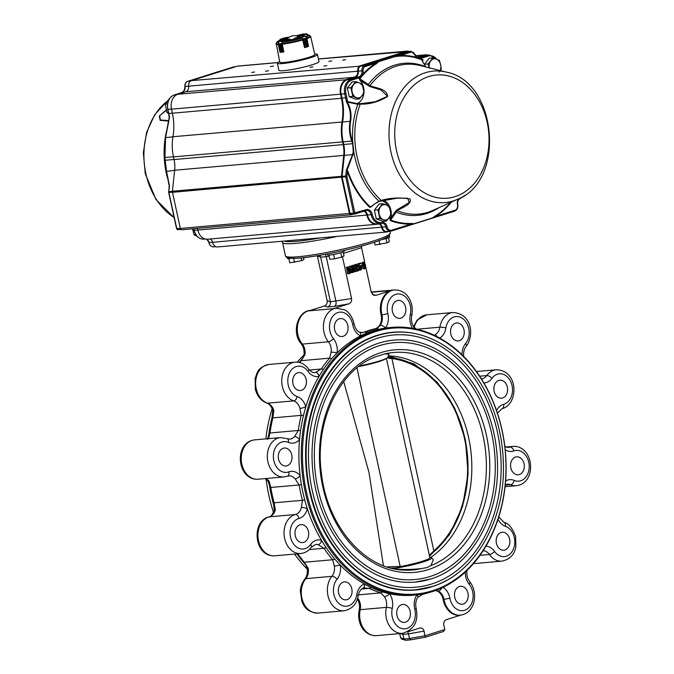 <?xml version="1.0" encoding="UTF-8"?>
<svg xmlns="http://www.w3.org/2000/svg" width="674" height="674" viewBox="0 0 674 674"><rect width="100%" height="100%" fill="white"/><g stroke="black" fill="none" stroke-linecap="round" stroke-linejoin="round"><path stroke-width="1.01" d="M290.528 39.96L290.14 39.185L283.257 39.808L290.09 39.202L290.528 39.951M290.334 39.53L290.435 40.002M278.219 43.987L280.064 52.184L280.814 51.932L279.179 44.425L278.21 43.945L280.081 44.349L281.109 43.616L280.081 44.349L281.715 51.856L283.788 51.923A17.819 1.912 167.7 0 1 283.653 51.94M280.14 52.319L282.962 52.1M278.581 42.546A16.345 1.752 167.7 0 1 277.081 41.948L276.214 43.271A17.473 1.87 167.7 0 0 278.219 43.911L281.235 43.726M283.788 51.746L282.246 43.886M279.179 44.425L280.822 51.932L280.232 52.336M283.131 51.923L281.715 51.856L280.081 44.349M279.044 41.493L282.945 41.299L281.353 43.616L283.139 52.075L283.779 51.898L283.147 52.075M280.072 52.184L278.328 44.046M278.792 41.94L278.286 43.776M282.76 52.066L280.932 43.818M281.168 43.524L282.532 41.62M303.393 39.1L304.875 39.185L303.249 39.05L301.008 37.533L294.176 38.536L301.952 35.907M294.268 38.325L301.615 37.508L305.432 36.059M302.618 39.64L304.479 47.441L308.481 46.447L306.813 38.047L305.895 38.865L307.529 46.363L308.456 46.396L307.521 46.363L305.886 38.865L306.805 38.014L308.481 46.262M305.507 47.323L303.73 39.067M308.456 46.455L305.305 47.45M301.472 37.668L303.384 38.89L305.187 47.483L304.597 47.568L305.187 47.483M301.008 37.533L305.271 36.008L302.078 35.907M308.507 46.43L306.796 38.148M303.384 38.89L306.746 37.896L305.701 36.278L306.704 37.862M306.653 37.862L305.314 36L302.036 35.899L294.226 38.334L294.268 39.446M307.605 34.694L306.577 33.869L301.851 35.907L302.238 35.377L296.442 35.891M306.577 33.869L302.643 34.054M303.249 34.147L296.054 35.815L302.786 34.029L306.805 33.835M306.881 33.961L307.689 34.703M288.548 37.702L283.535 39.277L284.091 39.614L283.442 39.774M284.504 37.837L284.032 38.157M280.013 39.421L284.377 37.862L289.357 37.129L280.241 39.176L279.794 40.339M279.761 40.356L279.963 39.572M306.089 36.876A16.345 1.752 167.7 0 0 308.827 35.023L310.68 36.565L314.809 54.527A17.937 1.921 167.7 0 1 297.697 60.23A17.937 1.921 167.7 0 1 279.761 62.168L276.214 43.271M290.502 39.85A8.585 0.918 -12.3 0 0 294.193 39.084M300.511 38.292A15.738 1.685 167.7 0 1 283.771 41.788L290.283 40.052M461.993 197.002L463.131 196.909L464.42 195.46M386.421 221.03L391.139 214.922L389.252 206.252L386.227 204.955L382.647 203.7L377.929 209.816L379.824 218.477L386.421 221.03L382.874 221.342L376.269 218.789L379.824 218.477M376.269 218.789L374.382 210.128L377.929 209.816M374.382 210.128L379.091 204.011L382.647 203.7M383.405 219.732A7.726 5.872 -95 0 1 379.159 214.121A7.726 5.872 -95 0 1 380.566 206.733A7.726 5.872 -95 0 1 386.227 204.955A7.726 5.872 85 0 1 390.473 210.558A7.726 5.872 -95 0 1 389.058 217.946A7.726 5.872 -95 0 1 383.405 219.732M439.229 72.101L441.301 69.068L440.636 64.712L439.414 60.399L436.39 59.101L432.809 57.846L428.091 63.963L429.321 68.268M424.814 65.513L424.544 64.274L428.091 63.963M424.544 64.274L429.262 58.166L432.809 57.846M429.228 67.813A7.726 5.872 -95 0 1 430.737 60.879A7.726 5.872 -95 0 1 436.39 59.101A7.726 5.872 85 0 1 440.636 64.712A7.726 5.872 -95 0 1 440.13 70.551M359.394 98.926L364.112 92.81L362.224 84.149L359.2 82.843L355.619 81.596L350.901 87.704L352.797 96.374L359.394 98.926L355.847 99.238L349.242 96.685L352.797 96.374M349.242 96.685L347.354 88.016L350.901 87.704M347.354 88.016L352.072 81.908L355.619 81.596M356.377 97.62A7.726 5.872 -95 0 1 352.131 92.009A7.726 5.872 -95 0 1 353.547 84.621A7.726 5.872 -95 0 1 359.2 82.843A7.726 5.872 85 0 1 363.446 88.454A7.726 5.872 -95 0 1 362.039 95.843A7.726 5.872 -95 0 1 356.377 97.62M195.864 234.729L194.104 234.881L192.537 228.806M197.12 236.186L194.104 234.881M168.407 112.659L167.076 112.777L165.181 104.108L169.924 98M168.761 113.342L167.076 112.777M167.506 103.906L165.181 104.108M379.167 223.625A4.718 3.589 -95 0 1 382.259 227.239A5.577 4.246 85 0 0 386.851 231.561L390.465 231.249A5.577 4.246 85 0 0 391.147 231.106A0.859 0.548 72.5 0 0 391.223 231.089L432.118 218.233M388.898 231.384L387.356 231.864A6.007 4.566 -95 0 1 386.615 232.016A6.007 4.566 -95 0 1 381.669 227.357A4.288 3.26 85 0 0 378.139 224.029A4.288 3.26 85 0 0 377.76 224.097A11.93 9.074 -95 0 1 376.699 224.273A11.93 9.074 -95 0 1 366.909 215.132A5.148 3.918 85 0 0 363.64 211.257M254.587 71.992L251.655 72.472L254.587 71.992M268.463 70.762L265.539 71.25L268.463 70.762M273.45 66.052L270.518 66.541L273.45 66.052M312.888 66.836L309.956 67.324L312.888 66.836M326.764 65.614L323.84 66.103L326.764 65.614M345.627 59.683L342.704 60.163L345.627 59.683M331.751 60.904L328.819 61.393L331.751 60.904M209.816 239.009A4.288 3.26 -95 0 1 212.596 242.295A6.007 4.566 85 0 0 217.542 246.954L386.615 232.016M166.318 110.351L159.763 115.591L160.235 119.947L168.559 120.604M169.25 186.192A0.859 0.792 -32.1 0 0 169.225 186.058L166.326 171.373L165.012 158.676L166.52 171.053L169.46 185.931L168.854 191.66L172.409 191.349M174.052 159.477L165.147 160.26L164.793 158.533A86.07 55.605 72.5 0 1 164.709 157.59M165.737 167.228L166.133 168.407M168.466 121.025L160.1 120.343L159.317 116.038L166.225 110.022M417.349 58.183A0.859 0.598 -77.8 0 1 417.223 57.795L419.304 58.47A0.859 0.556 -88.5 0 0 418.79 57.871L417.088 57.315A0.859 0.48 -57 0 1 417.223 57.795L416.456 57.416A84.461 64.224 85 0 0 400.322 55.512L394.484 56.759A0.859 0.615 -108.6 0 0 393.987 56.557L399.589 54.729A0.859 0.548 72.5 0 1 400.322 55.512L411.148 52.109A3.859 2.94 -95 0 1 414.678 54.51A6.437 4.895 85 0 0 416.456 57.416A0.859 0.539 -74.1 0 0 416.54 57.989L420.197 59.177A83.862 63.769 -95 0 1 422.042 59.885L423.154 59.801L422.286 60.854M395.234 211.661L396.674 210.061L409.261 202.503L407.61 198.207L397.39 198.173L381.745 200.498L379.117 201.391L381.206 200.397C389.884 197.853 399.463 197.364 409.952 198.931C412.252 204.391 402.605 207.188 397.264 210.676L390.634 220.01L390.836 217.955L395.234 211.661A0.859 0.455 24.8 0 0 396.16 212.125A76.339 58.048 -95 0 0 439.145 207.575M359.857 80.155L359.234 78.546L359.849 78.807L370.001 85.665C376.665 88.311 387.078 88.741 387.601 96.5C378.636 101.9 369.504 104.428 360.202 104.082L357.793 104.268L347.371 102.077L347.658 101.614L357.835 103.729L362.646 103.459L375.275 101.723L387.584 96.272L380.995 89.971L369.731 86.499L359.857 80.155A13.606 10.346 -95 0 1 363.994 91.706M363.893 93.164A13.606 10.346 -95 0 1 356.883 103.686M347.203 101.757L347.253 101.622A84.107 63.954 85 0 0 347.203 101.757L347.371 102.077C350.615 108 351.71 114.395 350.649 121.278C349.461 127.841 350.017 134.37 352.317 140.858A86.07 54.661 -107.4 0 1 352.696 141.936L353.85 152.021L353.252 151.877L352.687 143.697L343.732 144.489A26.176 19.908 -95 0 1 344.321 155.349L342.089 176.361A2.148 1.634 85 0 0 342.139 177.245L350.017 213.38A1.289 0.977 85 0 0 351.23 214.34L354.516 214.046M279.651 61.629A20.515 2.199 -12.3 0 0 277.351 63.221L278.901 70.307A20.515 2.199 -12.3 0 0 283.914 70.66A20.515 2.199 -12.3 0 0 306.257 66.456A20.515 2.199 -12.3 0 0 318.979 61.57L317.437 54.476A20.515 2.199 -12.3 0 0 314.691 53.987M277.351 63.221A20.515 2.199 -12.3 0 0 282.372 63.575A20.515 2.199 -12.3 0 0 304.707 59.371A20.515 2.199 -12.3 0 0 317.437 54.476M289.02 61.865L292.954 61.191M458.91 198.67A5.577 4.246 85 0 0 457.478 204.534A4.718 3.589 -95 0 1 455.026 210.254L435.412 216.421A0.859 0.522 58.4 0 1 435.362 215.857L432.388 217.955L414.038 223.726A0.859 0.548 -160.2 0 1 414.106 223.709L411.266 223.439A83.862 63.769 -95 0 1 390.634 220.01A0.859 0.522 111 0 0 390.364 220.6A84.461 64.224 85 0 0 411.14 224.054A0.859 0.556 87.3 0 1 411.266 223.439M414.106 223.709L411.14 224.054L391.527 230.222A4.718 3.589 -95 0 1 387.061 226.683A5.577 4.246 85 0 0 381.973 222.437A10.641 8.096 -95 0 1 372.292 214.45A6.437 4.895 85 0 0 366.218 209.673L354.81 212.816L346.933 176.681A1.289 0.977 -95 0 1 346.899 176.15L347.371 171.71L347.952 171.466L347.059 170.353L353.85 152.021A76.339 58.048 -95 0 0 378.898 201.071L370.321 206.994A0.859 0.421 -46.8 0 0 369.9 207.499L371.812 206.21M367.675 85.253L368.333 84.469A76.339 58.048 -95 0 1 425.496 66.659A0.859 0.447 -35.8 0 1 425.732 66.928L422.067 60.778A0.859 0.64 -23.2 0 1 422.354 61.056L422.261 60.913M422.337 60.744A0.859 0.792 40.7 0 0 422.042 59.885L422.067 60.778M416.54 57.989A83.862 63.769 -95 0 0 394.484 56.759L378.771 61.637L376.429 63.676A0.859 0.522 -121.6 0 1 376.058 63.145L378.704 61.654M352.317 140.858L351.752 141.077C349.427 134.497 348.862 127.883 350.067 121.227C351.12 114.218 349.882 107.739 346.36 101.782L347.371 100.443A49.354 37.525 85 0 0 346.815 97.587L345.939 93.551A11.155 8.484 -95 0 1 351.744 80.147L359.655 77.662A6.437 4.895 85 0 0 360.042 77.51A0.859 0.438 -141.4 0 0 360.531 77.94L363.244 74.747A83.862 63.769 -95 0 1 376.429 63.676M347.034 101.311L346.36 101.782A48.494 36.876 -95 0 0 345.636 97.831L342.021 98.151A48.494 36.876 -95 0 1 342.636 121.884A40.769 31.004 85 0 0 343.15 141.835L343.732 144.489L343.133 144.607L342.561 141.961A41.198 31.324 -95 0 1 342.038 121.8A48.065 36.548 85 0 0 341.432 98.278L340.555 94.242A12.444 9.461 -95 0 1 347.034 79.288L354.937 76.802A5.148 3.918 85 0 0 357.726 71.242A5.148 3.918 -95 0 1 360.514 65.69L406.439 51.249A5.148 3.918 -95 0 1 407.079 51.123A5.148 3.918 -95 0 1 408.671 51.409M347.371 100.443L347.253 101.622M419.346 58.832A0.859 0.455 -67.2 0 1 419.304 58.47L420.146 58.604A0.859 0.522 -70 0 0 420.197 59.177M391.299 231.064L432.388 217.955A0.859 0.489 24.1 0 1 432.455 217.938L435.412 216.421A84.461 64.224 85 0 0 451.42 202.057M364.508 210.987A5.577 4.246 -95 0 1 367.507 215.014A11.5 8.745 85 0 0 376.943 223.819L380.549 223.498A11.5 8.745 85 0 0 381.568 223.33A0.859 0.556 76.1 0 0 381.627 223.321L381.99 223.263A4.718 3.589 -95 0 1 385.873 226.919A5.577 4.246 85 0 0 390.465 231.249L391.223 231.089A0.859 0.548 72.5 0 0 391.527 230.222M353.109 154.868L352.51 154.624L353.252 151.877M277.89 62.53L238.006 66.052A5.148 3.918 85 0 0 237.366 66.178L191.441 80.627A5.148 3.918 85 0 0 188.653 86.179A5.148 3.918 -95 0 1 185.864 91.731L177.961 94.225A12.444 9.461 85 0 0 171.482 109.18L172.359 113.207A48.065 36.548 -95 0 1 172.965 136.729A41.198 31.324 85 0 0 173.488 156.899L351.752 141.077A84.932 54.4 72.5 0 1 352.131 142.147L352.687 143.697L353.176 143.503M414.678 54.51L410.997 51.207L407.391 51.527A4.718 3.589 85 0 0 406.81 51.637L360.885 66.086A4.718 3.589 85 0 0 358.332 71.174A5.577 4.246 -95 0 1 355.308 77.19L347.405 79.675A12.014 9.133 85 0 0 341.145 94.116L342.021 98.151L341.432 98.278L172.359 113.207M359.234 78.546A84.461 64.224 85 0 1 360.042 77.51L360.691 76.903A0.859 0.505 -125.4 0 0 359.899 76.381L361.281 74.755L362.233 75.092L362.772 74.3A0.859 0.455 -137.9 0 0 363.244 74.747M393.987 56.557L364.491 65.766L191.441 80.627M414.94 54.291L417.088 57.315A0.859 0.48 -57 0 0 416.886 57.265L418.748 57.871A0.859 0.556 -88.5 0 1 418.79 57.871L418.79 57.871A5.577 4.246 -95 0 0 419.118 57.854L418.79 57.871M437.367 59.489L429.203 54.939L425.597 55.26A12.014 9.133 85 0 0 424.106 55.554L417.619 57.593M174.65 170.227L352.51 154.624L346.31 170.311L347.059 170.353L346.31 170.311L345.695 176.04L342.089 176.361L341.491 176.302L343.723 155.298A25.747 19.58 85 0 0 343.133 144.607L174.069 159.544A25.747 19.58 -95 0 1 174.65 170.227L172.418 191.239A2.578 1.955 85 0 0 172.477 192.309L180.354 228.444A1.719 1.306 85 0 0 181.972 229.716M389.833 216.91A12.747 9.689 -95 0 1 389.656 217.71L390.364 220.6M348.289 101.892L347.658 101.614A0.75 0.564 85 0 0 347.11 102.221M369.9 207.499A84.461 64.224 85 0 1 347.371 171.71L346.975 170.665M347.936 101.681C351.188 102.49 348.264 102.743 357.835 103.72L357.793 104.268A76.339 58.048 -95 0 0 352.696 141.936L352.131 142.147M361.079 77.156A0.859 0.463 -147.9 0 1 360.691 76.903L362.233 75.092A0.859 0.421 -131.7 0 0 362.553 75.421M422.354 61.048L425.825 66.953M381.745 200.498A0.859 0.505 -101.4 0 1 381.206 200.397A75.159 57.155 -95 0 1 360.202 104.082A0.859 0.497 -94.3 0 1 360.615 103.627M446.449 72.135C497.151 81.697 505.921 180.944 457.68 199.243A65.985 50.179 -95 0 1 390.954 152.021A65.985 50.179 -95 0 1 446.449 72.135L420.239 65.546A75.159 57.155 -95 0 0 370.001 85.665A0.859 0.607 104.6 0 0 369.731 86.499M360.531 77.94A83.862 63.769 -95 0 0 359.849 78.807L359.495 79.591M347.952 171.466A83.862 63.769 -95 0 0 370.321 206.994L371.981 205.882M396.674 210.061A0.859 0.649 63.3 0 0 397.264 210.676A75.159 57.155 -95 0 0 433.028 210.322L457.68 199.243M389.656 217.71L390.836 217.955A13.606 10.346 85 0 0 383.321 200.229M164.793 158.533L165.366 137.639L169.275 117.369A0.859 0.809 42.5 0 0 169.292 117.192M184.238 90.712L183.058 92.001A5.577 4.246 -95 0 1 182.073 92.498L174.17 94.983A12.014 9.133 85 0 0 167.91 109.424L168.786 113.451A48.494 36.876 -95 0 1 169.519 117.402L165.577 137.521L164.928 157.581A84.932 54.4 -107.5 0 0 165.012 158.676M187.482 81.444A0.859 0.548 72.5 0 1 187.574 81.402L216.447 72.253A0.859 0.48 73.5 0 1 216.497 72.236L187.65 81.385L190.456 81.141M233.423 66.987A0.859 0.548 72.5 0 1 233.499 66.953L234.156 66.827A4.718 3.589 85 0 0 233.575 66.945L222.74 70.349A0.859 0.548 -107.5 0 0 222.664 70.366L233.499 66.953A0.859 0.548 72.5 0 1 233.575 66.945L235.487 66.777M166.326 171.373L174.642 170.337M185.089 86.449L184.221 90.485L181.997 92.507A0.859 0.548 72.5 0 1 182.073 92.498L183.985 92.321M417.029 57.273L423.735 55.158A12.444 9.461 -95 0 1 425.277 54.855A12.444 9.461 -95 0 1 427.771 55.066M173.488 156.899L174.069 159.544M352.847 214.214L351.044 214.779A1.719 1.306 -95 0 1 349.427 213.506L341.549 177.372A2.578 1.955 -95 0 1 341.491 176.302L172.418 191.239M197.221 228.393A5.148 3.918 -95 0 1 197.844 230.07A11.93 9.074 85 0 0 207.626 239.203L376.699 224.273M293.03 61.511A16.311 1.744 -12.3 0 0 313.048 55.816M463.99 329.856A9.015 6.85 85 0 0 456.601 322.956A9.015 6.85 85 0 0 450.569 332.535A9.015 6.85 85 0 0 458.185 340.909A9.015 6.85 85 0 0 463.99 329.856M507.345 387.12A9.015 6.85 85 0 0 499.948 380.212A9.015 6.85 85 0 0 493.916 389.799A9.015 6.85 85 0 0 501.532 398.174A9.015 6.85 85 0 0 507.345 387.12M524.043 463.72A9.015 6.85 85 0 0 516.646 456.82A9.015 6.85 85 0 0 510.614 466.4A9.015 6.85 85 0 0 518.239 474.774A9.015 6.85 85 0 0 524.043 463.72M509.628 539.149A9.015 6.85 85 0 0 502.231 532.249A9.015 6.85 85 0 0 496.199 541.829A9.015 6.85 85 0 0 503.815 550.203A9.015 6.85 85 0 0 509.628 539.149M467.95 593.187A9.015 6.85 85 0 0 460.553 586.287A9.015 6.85 85 0 0 454.52 595.867A9.015 6.85 85 0 0 462.137 604.241A9.015 6.85 85 0 0 467.95 593.187M410.18 611.352A9.015 6.85 85 0 0 402.782 604.452A9.015 6.85 85 0 0 396.75 614.031A9.015 6.85 85 0 0 404.375 622.405A9.015 6.85 85 0 0 410.18 611.352M391.864 327.387L389.479 327.598A134.32 102.136 85 0 0 385.612 328.036A134.32 102.136 85 0 0 378.645 329.333A134.32 102.136 85 0 0 367.145 332.948A134.32 102.136 85 0 0 360.539 335.922A134.32 102.136 85 0 0 337.101 352.94A134.32 102.136 85 0 0 331.734 358.661A134.32 102.136 85 0 0 323.436 369.419A134.32 102.136 85 0 0 319.021 376.395A134.32 102.136 85 0 0 305.794 406.911A134.32 102.136 85 0 0 303.46 415.521A134.32 102.136 85 0 0 300.596 430.534A134.32 102.136 85 0 0 299.542 439.642A134.32 102.136 85 0 0 300.073 475.473A134.32 102.136 85 0 0 301.404 484.673A134.32 102.136 85 0 0 304.732 499.914A134.32 102.136 85 0 0 307.327 508.718A134.32 102.136 85 0 0 321.481 540.27A134.32 102.136 85 0 0 326.115 547.583A134.32 102.136 85 0 0 334.742 558.982A134.32 102.136 85 0 0 340.294 565.115A134.32 102.136 85 0 0 364.272 583.928A134.32 102.136 85 0 0 370.97 587.408A134.32 102.136 85 0 0 382.588 591.898A134.32 102.136 85 0 0 389.606 593.718A134.32 102.136 85 0 0 413.111 595.201L415.504 594.99A134.32 102.136 85 0 0 502.079 430.239A134.32 102.136 85 0 0 391.864 327.387A134.32 102.136 85 0 0 303.797 484.463A134.32 102.136 85 0 0 415.504 594.99M351.803 588.79A9.015 6.85 85 0 0 344.406 581.889A9.015 6.85 85 0 0 338.373 591.469A9.015 6.85 85 0 0 345.989 599.843A9.015 6.85 85 0 0 351.803 588.79M308.456 531.533A9.015 6.85 85 0 0 301.059 524.625A9.015 6.85 85 0 0 295.027 534.212A9.015 6.85 85 0 0 302.643 542.578A9.015 6.85 85 0 0 308.456 531.533M291.749 454.925A9.015 6.85 85 0 0 284.352 448.025A9.015 6.85 85 0 0 278.32 457.604A9.015 6.85 85 0 0 285.945 465.978A9.015 6.85 85 0 0 291.749 454.925M306.164 379.496A9.015 6.85 85 0 0 298.776 372.596A9.015 6.85 85 0 0 292.743 382.175A9.015 6.85 85 0 0 300.36 390.549A9.015 6.85 85 0 0 306.164 379.496M347.843 325.458A9.015 6.85 85 0 0 340.454 318.558A9.015 6.85 85 0 0 334.414 328.137A9.015 6.85 85 0 0 342.038 336.511A9.015 6.85 85 0 0 347.843 325.458M502.004 430.391A133.46 101.488 85 0 0 330.875 364.238A133.46 101.488 85 0 0 379.833 588.79A133.46 101.488 85 0 0 502.004 430.391M425.488 336.495A129.383 98.387 85 0 0 392.849 332.257A129.383 98.387 85 0 0 376.833 335.45A129.383 98.387 85 0 0 307.512 480.436A129.383 98.387 85 0 0 415.622 590.02A129.383 98.387 85 0 0 447.014 580.12M363.766 268.85L362.199 267.814M361.584 266.053L362.688 262.169M380.338 325.365A11.155 8.484 85 0 0 381.931 314.825A19.74 15.013 85 0 1 394.501 289.946C408.158 289.685 414.106 303.94 411.755 315.466A4.288 1.062 -167.6 0 0 410.348 314.295A15.451 11.744 85 0 0 398.781 293.948A15.451 11.744 85 0 0 387.811 313.444A15.451 11.744 85 0 1 385.612 328.036A4.288 2.03 -146 0 0 380.338 325.365L376.833 328.634L374.887 328.811A11.155 8.484 85 0 0 381.096 314.893A19.74 15.013 85 0 1 391.223 290.511L375.831 295.355L373.792 295.33L371.29 292.322L365.78 267.072M364.895 263.012L361.559 247.678L343.479 253.365M299.163 362.435L300.292 361.112C302.382 358.913 303.612 356.841 303.982 354.903A4.288 0.809 -172.1 0 1 305.01 354.532L301.303 360.657L329.62 358.155L331.111 352.224A4.288 0.809 -172.1 0 1 337.101 352.94A15.451 11.744 85 0 0 333.377 338.508A15.451 11.744 85 0 1 335.155 313.966A15.451 11.744 85 0 1 352.671 324.497L354.103 323.941C351.887 314.387 346.562 310.647 344.456 309.745L335.896 308.195A19.74 15.013 85 0 0 333.453 308.684L348.846 303.839C350.994 302.896 351.895 301.126 351.567 298.531L342.451 256.727M362.208 332.779A11.155 8.484 85 0 0 363.32 332.451A135.179 102.793 85 0 1 374.887 328.811M347.422 267.519L346.621 267.839L347.447 273.602L348.61 273.779L348.896 273.08L347.203 267.3L348.854 266.828L346.091 267.401L347.262 267.57M353.378 265.649L354.254 265.084L353.901 265.809L355.19 271.706L351.592 266.845L352.687 271.883L353.294 272.304L352.14 272.667L352.485 271.951L351.322 266.618L350.724 266.196L351.643 265.91L354.591 270.249L353.698 265.868L352.586 265.969L353.016 267.923M354.254 265.084L351.988 265.548L353.159 265.716M352.114 269.255L353.892 271.866L354.996 271.765M352.3 272.33L350.969 272.498L352.14 272.667M351.188 272.422L351.247 271.462M350.977 266.407L350.219 266.71L350.429 267.696M351.643 265.91L349.612 266.297L350.783 266.466M354.853 271.058L356.125 265.935L354.903 264.823M354.414 266.997L353.943 266.542L355.375 266.912M354.204 265.093L356.428 264.343L354.954 264.52M357.97 270.257L358.391 268.968L358.745 270.586L356.066 271.428L357.237 265.834L356.007 264.722L355.518 266.896L355.055 266.449L356.057 264.419L357.768 265.59L356.293 270.788L357.97 270.257L356.352 270.51M356.858 270.35L357.279 269.069L358.56 268.918M359.301 265.741L359.756 265.699M359.512 268.951L359.731 268.26L358.619 268.362L358.399 269.052L359.756 270.089L361.129 269.937L358.576 269.036M359.941 269.769L360.472 267.578L359.267 266.137M357.616 263.778L358.239 267.292L359.343 267.199L358.728 263.677L357.616 263.778L361.096 262.936L361.129 263.5L359.023 264.166L359.478 266.752L360.438 265.64L359.326 265.733M351.567 298.531L330.403 301.792C330.723 304.387 329.729 306.122 327.429 307.015L324.413 305.996L309.021 310.84L333.453 308.684M324.413 305.996C326.561 305.052 327.471 303.283 327.134 300.688L317.319 255.724M327.134 300.688L330.403 301.792L320.672 257.148L317.403 256.044M348.846 303.839L334.464 306.392C335.863 305.583 336.36 303.89 335.955 301.303L326.224 256.659L320.672 257.148L319.931 255.286M425.159 637.242L443.593 631.462L444.815 629.533L443.804 624.908C443.475 622.313 444.377 620.543 446.525 619.6L460.746 615.126M405.613 307.293A9.015 6.85 85 0 0 398.216 300.393A9.015 6.85 85 0 0 392.184 309.973A9.015 6.85 85 0 0 399.808 318.347A9.015 6.85 85 0 0 405.613 307.293M354.103 323.941C355.131 328.23 356.967 331.01 359.613 332.299L363.32 332.451M272.119 417.063A134.32 102.136 85 0 0 272.077 417.231L272.785 410.576A4.288 0.632 164.9 0 0 273.846 410.71L272.852 417.872L301.168 415.378L299.938 408.402A4.288 0.632 164.9 0 0 305.794 406.911A15.451 11.744 85 0 0 297.141 396.497A15.451 11.744 85 0 1 289.247 373.48A15.451 11.744 85 0 1 308.018 371.382A4.288 1.693 144.7 0 0 308.743 369.15C311.489 372.04 313.469 373.169 314.682 372.545A11.155 8.484 85 0 0 315.533 372.419L321.271 368.981L309.433 370.026M301.404 484.673L299.104 484.968A135.179 102.793 85 0 0 302.449 500.31L301.43 507.471A11.155 8.484 85 0 1 295.397 514.532L269.297 516.832A19.74 15.013 85 0 0 258.167 538.762A19.74 15.013 85 0 0 274.714 555.823C253.719 556.951 251.09 520.935 268.993 516.891C270.358 517.455 272.127 515.248 274.284 510.243L273.585 504.573A134.32 102.136 85 0 1 273.08 502.711A134.32 102.136 85 0 1 269.76 487.462A134.32 102.136 85 0 1 269.406 485.322L267.94 480.815A4.288 1.904 139.5 0 0 269.094 481.16L270.788 487.471L299.104 484.968L295.187 478.852A4.288 1.904 139.5 0 0 300.073 475.473A15.451 11.744 85 0 0 288.809 471.876A15.451 11.744 85 0 1 273.366 456.551A15.451 11.744 85 0 1 288.362 442.388A4.288 2.578 113.5 0 0 287.301 438.698L289.786 439.128A11.155 8.484 85 0 0 294.555 436.592L298.287 430.484L269.962 432.986L268.454 438.892M304.732 499.914A4.288 0.623 -14.9 0 1 302.449 500.31L274.133 502.812L275.329 509.78A4.288 1.137 13.8 0 0 274.284 510.243M309.265 549.58L323.967 548.282L318.12 544.685A11.155 8.484 85 0 0 315.634 544.424L311.329 547.195A4.288 2.089 -144.3 0 0 310.621 544.449A15.451 11.744 85 0 1 291.766 540.927A15.451 11.744 85 0 1 298.97 518.483A15.451 11.744 85 0 0 307.327 508.718A4.288 1.137 13.8 0 0 301.43 507.471M308.22 568.384A11.155 8.484 85 0 1 305.844 578.621A19.74 15.013 85 0 0 302.727 600.989A19.74 15.013 85 0 0 318.061 613.079C310.032 612.776 304.631 608.892 301.876 601.419L300.309 591.081C300.629 586.431 302.137 582.429 304.817 579.101A4.288 2.207 39.7 0 1 305.844 578.621L331.937 576.321A11.155 8.484 85 0 0 334.321 566.084L332.653 559.749L304.336 562.251L308.22 568.384L307.184 568.376C306.535 566.042 305.204 563.894 303.182 561.905A4.288 1.896 -40.2 0 0 304.336 562.251A135.179 102.793 -95 0 1 297.739 553.784M361.652 589.017L369.108 588.36L363.353 588.023M357.641 598.192L358.315 599.009A4.288 1.634 -33.8 0 1 357.431 598.891M416.92 594.847A15.451 11.744 85 0 0 414.78 609.355A15.451 11.744 85 0 1 403.81 628.85A15.451 11.744 85 0 1 392.243 608.504A4.288 1.062 -167.6 0 0 386.32 607.375A11.155 8.484 85 0 0 384.416 596.701L380.802 592.876L358.349 594.864M465.304 572.1A15.451 11.744 85 0 0 469.214 584.291A15.451 11.744 85 0 1 467.436 608.833A15.451 11.744 85 0 1 449.92 598.301L443.138 599.464A11.155 8.484 85 0 0 435.362 590.576M443.138 599.464A19.74 15.013 85 0 0 459.474 615.244L460.308 615.168A19.74 15.013 85 0 1 443.972 599.388A11.155 8.484 85 0 0 438.285 591.14L435.884 590.39M303.949 355.088A134.32 102.136 85 0 0 297.285 362.149M272.136 408.697A134.32 102.136 85 0 0 265.876 438.884M266.12 479.18A134.32 102.136 85 0 0 267.367 487.673A134.32 102.136 85 0 0 273.526 512.459M272.077 417.231A134.32 102.136 85 0 0 271.816 418.318A134.32 102.136 85 0 0 268.943 433.331A134.32 102.136 85 0 0 268.699 435.101A134.32 102.136 85 0 0 268.69 435.185M296.897 553.86A134.32 102.136 85 0 0 303.089 561.779A4.288 1.896 -40.2 0 0 303.182 561.905L296.897 553.86M294.513 554.07A134.32 102.136 85 0 0 307.302 569.185M443.593 631.462L425.117 637.275L410.693 639.837L425.109 637.275L424.081 631.108C423.415 628.85 422.042 627.814 419.961 627.983L407.635 631.833L408.469 633.889L424.081 631.108M405.849 640.249L401.847 639.163L400.659 637.899L399.724 633.585M410.693 639.837L409.48 638.514L408.469 633.889L402.917 634.377L402.555 633.341L376.446 635.641A19.74 15.013 85 0 1 360.228 609.684A11.155 8.484 85 0 0 358.315 599.009M404.981 640.224L403.928 639.003L402.917 634.377L400.415 633.526M347.363 267.005L348.475 266.904L351.061 269.406C351.601 271.386 351.188 272.717 349.814 273.4L348.61 273.779M349.368 272.928L349.747 273.13L350.539 269.651L348.534 267.174L349.562 273.147M348.896 273.08L347.784 273.172M348.736 273.45L347.624 273.551M348.551 273.509L347.447 273.602M347.203 267.3L346.091 267.401M350.539 269.651L349.427 269.752L347.422 267.275M349.326 272.7L349.427 269.752M350.724 266.196L349.612 266.297M352.485 271.951L351.381 272.043M352.081 272.397L350.969 272.498M353.235 272.035L352.788 272.077M353.1 265.446L351.988 265.548M357.237 265.834L356.125 265.935M356.841 268.387L355.737 268.488M355.965 270.965L355.046 271.041M356.066 271.428L355.147 271.512M358.391 268.968L357.279 269.069M355.518 266.896L354.061 266.533M358.728 263.677L361.096 262.936M360.084 268.606L360.059 269.322L361.053 269.667L361.584 267.485L360.371 266.045L359.343 267.199M361.584 267.485L360.472 267.578M360.059 269.322L360.523 269.718M359.545 265.691L360.657 265.59L362.107 267.249L361.129 269.937M364.878 268.757L362.679 265.876L363.429 262.102L365.594 264.958L364.878 268.757L363.581 268.892M363.488 262.371L363.219 265.699L364.819 268.488L365.047 265.126L363.598 262.354M362.679 265.876L361.567 265.969M365.047 265.126L363.943 265.227L362.376 262.472M363.707 268.581L363.943 265.227M361.449 246.094L361.559 247.678M325.365 254.309L326.224 256.659L329.106 256.145M384.416 596.701A4.288 1.634 -33.8 0 0 389.606 593.718A15.451 11.744 85 0 1 392.243 608.504M363.109 588.149C360.733 589.076 359.09 591.595 358.189 595.706C356.807 604.056 352.14 609.077 344.161 610.77A19.74 15.013 85 0 1 328.819 598.681A19.74 15.013 85 0 1 331.937 576.321A4.288 2.207 39.7 0 1 336.992 579.286A15.451 11.744 85 0 0 339.511 603.988A15.451 11.744 85 0 0 356.723 594.771A15.451 11.744 85 0 1 364.272 583.928A4.288 2.713 67.9 0 1 363.109 588.149L364.803 587.787M417.046 594.839A4.288 2.03 34 0 1 417.762 597.4L422.674 594.417L430.762 592.084M334.321 566.084L340.294 565.115A15.451 11.744 85 0 1 336.992 579.286M438.285 591.14A4.288 2.544 -64.5 0 0 441.664 587.998M310.621 544.449A15.451 11.744 85 0 1 321.481 540.27A4.288 2.671 106.7 0 1 318.12 544.685M294.555 436.592A4.288 2.258 41.4 0 1 299.542 439.642A15.451 11.744 85 0 1 288.362 442.388M315.533 372.419A4.288 2.772 77.3 0 1 319.021 376.395A15.451 11.744 85 0 1 308.018 371.382M359.613 332.299A4.288 2.544 115.5 0 1 360.539 335.922A15.451 11.744 85 0 1 352.671 324.497M437.392 336.857A4.288 2.713 -112.1 0 0 434.435 335.02A11.155 8.484 85 0 0 439.886 327.185L416.936 329.215M411.755 315.466C410.963 319.712 411.637 323.537 413.777 326.932A4.288 1.634 146.2 0 1 413.448 328.482M372.385 294.42L375.831 295.355M394.383 568.907A106.728 81.158 85 0 0 394.905 568.907C403.279 569.783 412.168 569.665 421.562 568.553A109.154 82.995 85 0 1 400.71 569.875C362.789 567.003 327.429 524.869 321.574 474.53C314.017 423.019 338.752 370.06 375.89 356.672L384.77 353.909L388.89 354.044L387.87 357.203A24.887 2.671 167.7 0 1 359.461 365.906M430.652 557.457A106.728 81.158 85 0 0 468.868 438.808A106.728 81.158 85 0 0 388.317 355.83L414.232 364.002L437.114 382.116L454.739 408.276L465.414 439.861L468.118 473.721L462.575 506.511L449.305 534.954L429.557 556.219M421.562 568.553L427.055 567.575L430.93 565.612L433.315 559.673L431.613 557.811A24.887 2.671 167.7 0 1 419.22 563.093A24.887 2.671 167.7 0 1 392.866 568.578M431.436 584.08A126.594 96.264 85 0 0 499.266 442.22A126.594 96.264 85 0 0 393.49 335.003C375.485 336.714 359.318 344.448 344.987 358.206C324.068 379.226 312.028 407.239 308.886 442.254C306.813 471.969 312.003 499.805 324.455 525.737C343.833 566.135 380.658 590.812 415.765 587.206A126.594 96.264 85 0 0 431.436 584.08M412.362 587.433A126.594 96.264 85 0 0 415.765 587.206M429.801 576.582A118.868 90.392 85 0 0 493.494 443.374A118.868 90.392 85 0 0 394.164 342.695C377.272 344.304 362.098 351.558 348.643 364.474C329.005 384.214 317.698 410.517 314.741 443.399C312.803 471.311 317.673 497.446 329.367 521.802C347.565 559.732 382.141 582.892 415.083 579.514A118.868 90.392 85 0 0 429.801 576.582M412.05 579.716A118.868 90.392 85 0 0 415.083 579.514M415.31 582.083L430.459 579.059C470.208 567.457 499.139 517.632 497.513 464.116C497.008 440.973 491.919 419.397 482.255 399.396C463.712 360.624 428.159 336.646 393.936 340.134A121.446 92.346 85 0 0 312.635 469.23A121.446 92.346 85 0 0 415.31 582.083A121.446 92.346 85 0 0 430.349 579.076M429.81 557.373A24.887 2.671 167.7 0 1 431.613 557.811M390.996 568.123L396.565 567.904L392.495 568.207A105.759 80.425 -95 0 1 391.358 568.216M383.405 565.671L369.032 472.592L343.715 381.568M387.87 357.195A105.759 80.425 -95 0 1 391.611 357.574A105.759 80.425 -95 0 1 464.866 438.26A105.759 80.425 -95 0 1 433.938 551.711A105.759 80.425 -95 0 1 431.638 553.615A105.759 80.425 -95 0 1 430.947 554.163M387.836 357.279A1.373 1.154 -83.5 0 1 388.46 358.298L391.906 358.534L433.837 550.843A1.373 0.784 49.3 0 1 433.938 551.711M396.565 567.904L400.196 566.472L356.934 367.886M429.38 555.427L433.837 550.843A104.765 79.667 -95 0 0 464.479 438.462A104.765 79.667 -95 0 0 391.906 358.534A1.373 0.876 -82.5 0 0 391.611 357.574M387.954 567.255A1.373 0.548 91.8 0 0 388.013 566.809L400.196 566.472M430.981 553.295A1.373 1.07 43.5 0 1 430.804 554.357L429.498 555.932M332.535 252.918A8.585 0.918 -12.3 0 0 337.59 251.865M327.328 253.938L327.53 254.882A8.585 0.918 -12.3 0 0 336.115 253.955A8.585 0.918 -12.3 0 0 344.304 251.225L344.128 250.416M381.627 239.658A8.585 0.918 -12.3 0 0 389.656 236.962L389.336 235.512M287.343 257.754L287.486 258.42A8.585 0.918 -12.3 0 0 291.278 258.369M288.826 258.622L289.736 262.793L301.666 260.669L303.974 259.397L303.595 257.662M293.679 258.395L294.546 262.363M301.067 257.931L301.666 260.669M374.517 242.202L375.132 244.991L387.053 242.867L389.37 241.595L388.519 237.703M379.074 240.626L379.934 244.561M386.109 238.52L387.053 242.867M328.87 255.084L329.78 259.254L334.59 258.824L341.71 257.131L344.018 255.859L343.176 251.966M333.638 254.452L334.59 258.824M340.758 252.784L341.71 257.131M283.206 39.833L279.112 41.459L290.132 39.387L282.945 41.299M280.814 51.932L281.715 51.856M283.232 39.817L279.087 41.468L278.21 43.945L279.996 52.21L283.114 52.083M294.268 38.713L294.37 39.193M294.319 38.325L294.471 39.437M304.867 39.185L306.51 46.683L304.867 39.185L305.895 38.865M306.502 46.691L307.529 46.363M297.731 36.278L301.851 35.933M298.961 36.843L298.961 36.843A9.444 9.444 0 0 0 286.821 39.48L286.762 39.488M302.289 35.36L306.4 33.717M306.889 33.919L307.656 34.703M287.672 38.485L284.116 39.715M280.241 39.176L283.493 39.277L280.131 39.378M301.143 38.452A16.345 1.752 167.7 0 1 283.215 42.192M302.533 39.37A17.473 1.87 167.7 0 1 282.238 43.599M310.166 35.865A17.473 1.87 167.7 0 1 306.805 38.005M310.68 36.565A17.726 1.904 167.7 0 1 306.94 38.629M302.82 39.934A17.726 1.904 167.7 0 1 282.179 44.24M278.328 44.551A17.726 1.904 167.7 0 1 276.037 44.122M278.691 42.142A15.738 1.685 167.7 0 1 280.595 40.052M306.333 34.686A15.738 1.685 167.7 0 1 305.886 36.565M387.061 226.683L212.596 242.295M206.775 239.228A4.718 3.589 -95 0 1 209.024 242.539A5.577 4.246 85 0 0 213.616 246.869C211.164 246.819 209.563 245.378 208.814 242.53L212.588 242.227M209.1 242.404L206.64 239.219M174.145 217.534A65.985 50.179 -95 0 1 145.879 173.673A65.985 50.179 -95 0 1 167.051 101.353M167.321 177.388A75.159 57.155 -95 0 1 166.234 132.315M422.48 61.351A12.014 9.133 -95 0 1 423.154 59.801A84.461 64.224 85 0 0 420.146 58.604A6.437 4.895 85 0 0 420.542 58.503L428.453 56.018A11.155 8.484 -95 0 1 436.727 59.236M459.828 198.712A0.859 0.548 -111 0 0 460.207 198.004M396.565 150.841A61.84 47.028 -95 0 1 453.172 77.443A61.84 47.028 -95 0 1 475.861 181.491A61.84 47.028 -95 0 1 396.565 150.841M450.577 202.436A83.862 63.769 -95 0 1 435.362 215.857M365.232 66.549L376.058 63.145A84.461 64.224 85 0 0 362.772 74.3A6.437 4.895 85 0 0 363.143 70.711A3.859 2.94 -95 0 1 365.232 66.549A0.859 0.548 -107.5 0 0 364.491 65.766A4.718 3.589 85 0 0 361.938 70.854A5.577 4.246 -95 0 1 361.281 74.755M432.219 218.191L454.655 211.139A0.859 0.548 -107.5 0 0 455.026 210.254M365.974 210.524A5.577 4.246 -95 0 1 366.538 210.423A5.577 4.246 -95 0 1 371.113 214.694L197.844 230.07M372.292 214.45L371.113 214.694A11.5 8.745 85 0 0 380.549 223.498L381.627 223.321A0.859 0.556 76.1 0 0 381.973 222.437M354.987 213.97L365.847 210.558A0.859 0.548 72.5 0 0 365.923 210.541L366.538 210.423M346.899 176.15L345.695 176.04A2.148 1.634 85 0 0 345.745 176.925L353.623 213.068L180.354 228.444M354.81 212.816L353.623 213.068A1.289 0.977 85 0 0 354.844 214.02A0.859 0.548 72.5 0 0 354.92 214.003L365.923 210.541A0.859 0.548 72.5 0 0 366.218 209.673M346.933 176.681L172.477 192.309M359.899 76.381A5.577 4.246 -95 0 1 358.913 76.87L351.011 79.364A12.014 9.133 85 0 0 344.751 93.804L171.482 109.18M345.939 93.551L344.751 93.804L345.636 97.831L346.815 97.587M351.744 80.147A0.859 0.548 -107.5 0 0 351.011 79.364L177.961 94.225M359.655 77.662A0.859 0.548 -107.5 0 0 358.913 76.87L185.864 91.731M363.143 70.711L188.653 86.179M410.997 51.207A4.718 3.589 85 0 0 410.415 51.325L399.589 54.729M411.148 52.109A0.859 0.548 -107.5 0 0 410.415 51.325L318.431 59.026M429.203 54.939A12.014 9.133 85 0 0 427.712 55.234L419.809 57.72A5.577 4.246 -95 0 1 419.118 57.854M420.542 58.503A0.859 0.548 -107.5 0 0 419.809 57.72L418.461 57.838M428.453 56.018A0.859 0.548 -107.5 0 0 427.712 55.234L415.681 55.875M350.649 121.278L172.965 136.729M371.989 206.396A12.747 9.689 -95 0 1 372.284 205.797M381.054 200.692A12.747 9.689 -95 0 1 387.811 205.595M355.215 213.136A0.859 0.548 72.5 0 1 354.92 214.003L351.07 214.366M193.699 228.705A5.577 4.246 -95 0 1 194.264 230.314L197.827 230.002M194.339 230.163L194.264 230.314A11.5 8.745 85 0 0 203.708 239.118L205.191 238.992M168.837 191.837L168.854 191.66A2.148 1.634 85 0 0 168.904 192.553L176.782 228.688A1.289 0.977 85 0 0 177.995 229.64L180.851 229.387M176.757 228.57L180.337 228.376M168.879 192.435L172.46 192.233M169.174 117.798A0.859 0.859 0 0 0 169.149 117.866L165.366 137.622L164.7 157.446L173.471 156.823M167.986 109.272L171.466 109.104M169.191 117.68L168.576 113.443L172.342 113.139M174.01 95.034A0.859 0.548 72.5 0 1 174.17 94.983L176.681 94.756M188.653 86.162L184.887 86.491C184.71 83.955 185.603 82.253 187.574 81.402A0.859 0.548 72.5 0 1 187.65 81.385A4.718 3.589 85 0 0 185.089 86.474A5.577 4.246 -95 0 1 184.432 90.375M216.497 72.236L222.74 70.349M165.366 137.622L172.94 136.873M181.929 92.54A0.859 0.548 72.5 0 1 181.997 92.507L174.094 95C168.778 97.444 166.647 102.246 167.7 109.407L168.576 113.443M277.781 62.615L237.366 66.178M351.221 214.357L351.044 214.779M462.027 354.81A15.451 11.744 85 0 1 465.599 343.513A15.451 11.744 85 0 0 463.08 318.81A15.451 11.744 85 0 0 445.859 328.027A4.288 0.885 -170.8 0 0 439.886 327.185A19.74 15.013 85 0 1 452.877 312.517L426.785 314.825A19.74 15.013 85 0 0 414.207 327.471M439.777 338.129A15.451 11.744 85 0 0 445.859 328.027M496.544 410.567A15.451 11.744 85 0 1 503.621 404.316A15.451 11.744 85 0 0 510.825 381.872A15.451 11.744 85 0 0 491.969 378.35A4.288 2.089 -144.3 0 0 486.754 375.578L479.669 376.21M483.856 382.925A15.451 11.744 85 0 0 491.969 378.35M505.601 481A15.451 11.744 85 0 1 514.22 480.41A15.451 11.744 85 0 0 529.216 466.24A15.451 11.744 85 0 0 513.782 450.923A4.288 2.73 -110 0 0 509.991 447.039L506.873 447.309M505.188 449.726A15.451 11.744 85 0 0 513.782 450.923M485.962 546.193A15.451 11.744 85 0 1 494.573 551.416A15.451 11.744 85 0 0 513.335 549.318A15.451 11.744 85 0 0 505.449 526.301A4.288 2.645 -71.3 0 0 504.051 522.485L498.811 516.899M498.052 519.258A15.451 11.744 85 0 0 505.449 526.301M449.92 598.301A15.451 11.744 85 0 0 442.978 587.374M372.334 294.378L372.815 294.336M391.223 290.511L371.281 292.272M410.348 314.295A15.451 11.744 85 0 0 412.505 328.305M387.811 313.444A4.288 0.556 -13.8 0 1 381.931 314.825L381.096 314.893M378.645 329.333A4.288 2.772 76.9 0 0 376.833 328.634A135.179 102.793 85 0 0 365.257 332.274A4.288 2.721 68.3 0 1 367.145 332.948M336.73 308.119A19.74 15.013 85 0 0 324.118 320.908A19.74 15.013 85 0 0 328.415 341.794L302.323 344.102A19.74 15.013 85 0 1 297.959 323.495A19.74 15.013 85 0 1 310.183 310.47M305.01 354.532A11.155 8.484 85 0 0 302.323 344.102A4.288 1.845 -39 0 1 301.168 343.757C291.202 332.72 297.782 310.52 310.638 310.428M331.111 352.224A11.155 8.484 85 0 0 328.415 341.794A4.288 1.845 -39 0 0 333.377 338.508M331.734 358.661A4.288 2.249 41.1 0 0 329.62 358.155A135.179 102.793 85 0 0 321.271 368.981A4.288 2.047 34.3 0 1 323.436 369.419M299.686 362.561A135.179 102.793 -95 0 1 301.303 360.657A4.288 2.249 41.1 0 0 300.292 361.112M299.938 408.402A11.155 8.484 85 0 0 293.687 400.887L267.595 403.187A19.74 15.013 85 0 1 255.657 382.268A19.74 15.013 85 0 1 268.96 364.466L295.052 362.157A19.74 15.013 85 0 0 281.757 379.959A19.74 15.013 85 0 0 293.687 400.887A4.288 2.645 -71.3 0 0 297.141 396.497M273.846 410.71A11.155 8.484 85 0 0 267.595 403.187A4.288 2.645 -71.3 0 1 266.887 403.111C261.007 400.794 257.156 396.169 255.328 389.227L255.109 378.561C257.392 372.553 257.241 367.515 268.96 364.466M303.46 415.521A4.288 1.129 13.5 0 0 301.168 415.378A135.179 102.793 85 0 0 298.287 430.484A4.288 0.826 8.2 0 1 300.596 430.534M268.943 433.331A4.288 0.826 8.2 0 1 269.962 432.986A135.179 102.793 -95 0 1 272.852 417.872A4.288 1.129 13.5 0 0 271.816 418.318M287.301 438.698L280.637 437.586A19.74 15.013 85 0 0 267.418 458.564A19.74 15.013 85 0 0 284.108 476.914L258.016 479.214A19.74 15.013 85 0 1 241.326 460.873A19.74 15.013 85 0 1 254.536 439.886C233.356 442.515 236.97 480.478 258.016 479.214M269.094 481.16A11.155 8.484 85 0 0 265.446 478.557M295.187 478.852A11.155 8.484 85 0 0 288.708 475.886L287.503 476.156A4.288 2.73 -110 0 0 288.809 471.876M273.08 502.711A4.288 0.623 -14.9 0 0 274.133 502.812A135.179 102.793 -95 0 1 270.788 487.471L269.76 487.462M268.993 516.891A4.288 2.763 75.1 0 1 269.297 516.832A11.155 8.484 85 0 0 275.329 509.78M298.97 518.483A4.288 2.763 75.1 0 0 295.397 514.532A19.74 15.013 85 0 0 284.268 536.462A19.74 15.013 85 0 0 300.815 553.514L274.714 555.823M326.115 547.583A4.288 1.643 -34.1 0 1 323.967 548.282A135.179 102.793 85 0 0 332.653 559.749A4.288 1.896 -40.2 0 0 334.742 558.982M370.97 587.408A4.288 2.553 -64.9 0 1 369.108 588.36A135.179 102.793 85 0 0 380.802 592.876A4.288 2.662 107 0 0 382.588 591.898M414.78 609.355A4.288 0.556 -13.8 0 0 416.17 608.571C418.689 621.411 414.148 629.668 402.538 633.341A19.74 15.013 85 0 1 386.32 607.375L360.228 609.684A4.288 1.062 -167.6 0 0 359.183 610.13C356.841 621.655 362.781 635.911 376.446 635.641M494.573 551.416A4.288 1.693 144.7 0 1 489.442 554.491A11.155 8.484 85 0 0 483.165 550.717M473.679 563.422A19.74 15.013 85 0 0 475.886 563.439L501.987 561.13A19.74 15.013 85 0 1 489.442 554.491L480.031 555.325M514.22 480.41A4.288 2.578 113.5 0 1 510.555 484.716A11.155 8.484 85 0 0 507.244 484.159L505.264 484.783M505.062 486.712L516.402 485.71A19.74 15.013 85 0 1 510.555 484.716L505.222 485.187M516.402 485.71C537.582 483.081 533.976 445.118 512.931 446.382A19.74 15.013 85 0 0 509.991 447.039A11.155 8.484 85 0 1 508.322 447.41L504.818 446.415M503.621 404.316A4.288 2.763 75.1 0 1 501.945 408.705C518.618 404.804 519.047 370.195 496.224 369.773A19.74 15.013 85 0 0 486.754 375.578A11.155 8.484 85 0 1 481.404 378.864L481.388 378.864M334.464 306.392L327.429 307.015M400.659 637.899L403.928 639.003L409.48 638.514L425.092 635.734L444.815 629.533M390.254 232.926L388.755 236.035L386.969 237.206C383.902 238.899 378.898 240.845 371.947 243.028C350.472 249.911 312.652 257.561 296.375 258.294C283.316 258.277 288.582 257.603 286.223 257.097L285.431 255.783A53.642 5.746 -12.3 0 0 316.847 254.267A53.642 5.746 -12.3 0 0 372.545 241.292A53.642 5.746 -12.3 0 0 390.254 232.926L389.901 231.3M285.431 255.783L282.524 242.446A53.642 5.746 -12.3 0 0 337.396 236.363M287.469 256.836A51.923 5.569 -12.3 0 0 316.873 255.791A51.923 5.569 -12.3 0 0 371.795 243.061M284.453 241.039A51.923 5.569 -12.3 0 0 320.453 237.863M390.136 332.543A129.383 98.387 -95 0 1 393.068 332.451M415.807 589.792A129.383 98.387 -95 0 1 412.901 590.213M358.189 595.706A4.288 0.885 -170.8 0 0 356.723 594.771M423.66 593.828A4.288 2.772 76.9 0 1 422.674 594.417M469.214 584.291A4.288 1.845 -39 0 0 469.77 581.839C467.436 578.789 466.501 575.074 466.964 570.693M287.048 476.257A4.288 2.73 -110 0 0 287.503 476.156L284.108 476.914M465.599 343.513A4.288 2.207 39.7 0 1 466.122 346.495C474.235 336.014 472.322 313.52 452.877 312.517M430.93 565.612A109.154 82.995 85 0 0 483.123 436.086A109.154 82.995 85 0 0 384.77 353.909M428.285 569.614A111.707 84.941 85 0 0 463.661 384.559A111.707 84.941 85 0 0 321.928 429.136A111.707 84.941 85 0 0 428.285 569.614M387.23 332.973L393.262 332.434A129.172 98.219 85 0 0 306.788 469.744A129.172 98.219 85 0 0 415.993 589.775A129.172 98.219 85 0 0 431.983 586.582M386.413 358.349L429.877 557.676A23.177 2.485 167.7 0 1 399.968 566.59M358.61 366.555A23.177 2.485 -12.3 0 0 386.151 358.475M277.081 41.948L280.527 40.061M308.827 35.023L306.443 34.669M174.17 217.651L155.921 199.47L145.247 173.547L143.343 152.644L146.62 132.315L154.801 114.572L167.169 101.201M371.762 205.991L372.663 205.477C374.542 204.298 371.408 205.68 379.117 201.391L397.256 198.181M357.835 103.72L362.452 103.476M432.127 218.224L454.731 211.122C457.267 209.943 458.278 207.702 457.756 204.391C457.368 201.509 458.093 199.614 459.929 198.695L462.617 196.951M440.611 70.155L440.754 70.711M213.616 246.869L215.815 246.676M165.93 168.601L169.216 186.041L168.694 192.537L176.571 228.671L177.835 229.674L180.868 229.404M234.156 66.827L235.774 66.684M203.708 239.118C198.855 239.051 195.637 236.111 194.061 230.297L193.514 228.722M216.438 72.253L222.664 70.366M425.277 54.855L415.58 55.706M407.079 51.123L318.414 58.95M350.834 214.821L181.761 229.758M280.637 437.586L254.536 439.886M344.161 610.77L318.061 613.079M512.931 446.382L505.904 446.997M496.224 369.773L476.425 371.526M394.501 289.946L371.222 292.002M354.33 267.014L355.442 266.912M358.686 268.345L359.79 268.252M410.643 639.845L405.588 640.292M282.591 241.208L282.524 242.446M416.17 608.571C415.251 604.207 415.782 600.492 417.762 597.4M460.308 615.168C475.397 613.298 478.54 592.32 469.77 581.839M311.329 547.195C308.625 550.919 305.12 553.025 300.815 553.514M501.987 561.13C509.839 559.428 514.473 554.66 515.88 546.816L515.61 536.369C512.173 527.649 508.322 523.016 504.051 522.485M308.743 369.15C304.918 364.112 300.36 361.778 295.052 362.157M497.412 413.137L501.945 408.705M463.754 357.22C463.181 352.78 463.973 349.199 466.122 346.495M413.777 326.932L416.305 329.072M357.161 598.664C359.309 602.059 359.983 605.884 359.183 610.13M304.817 579.101C306.965 576.396 307.757 572.816 307.184 568.376M473.662 563.447L475.886 563.439M267.94 480.815L265.034 478.591M267.452 439.347L268.699 435.101M272.785 410.576C271.437 406.473 269.474 403.979 266.887 403.111M303.982 354.903C304.446 350.522 303.511 346.807 301.168 343.757M413.55 326.578L417.206 319.939L426.785 314.825M393.262 332.434C429.641 328.727 467.453 354.221 487.167 395.469C497.454 416.743 502.863 439.692 503.402 464.31C505.129 521.238 474.353 574.231 432.101 586.557L415.993 589.775L409.961 590.306M269.069 481.16L273.492 502.829M430.804 554.357L431.638 553.615M464.891 496.755C470.755 468.919 468.363 441.815 457.705 415.445"/></g></svg>
